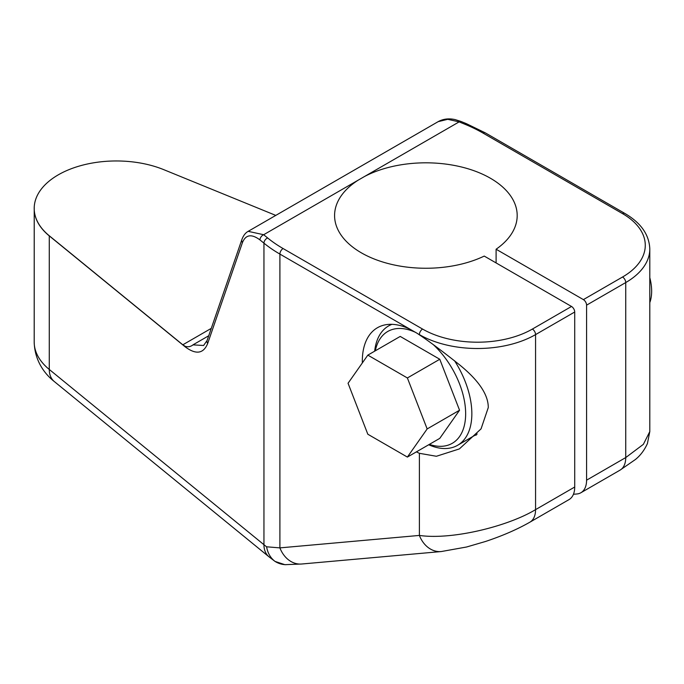 <?xml version="1.0" encoding="UTF-8"?>
<svg xmlns="http://www.w3.org/2000/svg" width="684" height="684" viewBox="0 0 684 684"><rect width="100%" height="100%" fill="white"/><g stroke="black" fill="none" stroke-linecap="round" stroke-linejoin="round"><path stroke-width="1.03" d="M208.731 335.75L193.23 344.702C190.802 346.677 188.126 347.224 185.219 346.326A4.523 3.018 129.2 0 0 185.184 346.848C195.992 354.876 203.49 353.756 207.679 343.488L242.452 242.555C245.736 234.561 251.584 233.689 259.98 239.93L263.947 243.162L263.947 544.703A145.914 84.243 0 0 0 266.589 546.798C267.726 553.151 270.548 558.024 275.045 561.419L284.877 564.676L301.738 564.009L441.223 551.552L466.574 547.003L485.512 541.48C502.432 535.837 517.224 529.407 529.878 522.191L569.037 499.585A27.428 15.835 60 0 0 574.714 487.025L574.714 312.007A4.523 2.608 60 0 0 571.516 306.466L484.238 256.081A91.305 52.719 180 0 1 387.101 263.263A91.305 52.719 180 0 1 334.579 215.537A91.305 52.719 180 0 1 358.236 180.131L364.555 176.481A91.305 52.719 180 0 1 462.88 167.341A91.305 52.719 180 0 1 517.189 215.537A91.305 52.719 180 0 1 496.105 249.232L496.105 262.93M266.589 546.798L279.901 547.884L419.386 535.427C451.696 540.163 507.673 526.509 535.563 509.631L535.563 334.613L574.714 312.007M416.419 451.859A72.957 42.126 -120 0 0 419.386 453.304L436.392 456.271L459.366 448.918L481.057 428.859L488.282 407.544C488.299 394.659 478.706 380.407 459.511 364.794C442.249 351.106 428.877 341.119 419.386 334.835A72.957 42.126 -120 0 0 417.18 333.339L410.656 329.577A72.957 42.126 -120 0 0 377.44 327.73A72.957 42.126 -120 0 0 362.323 361.126A72.957 42.126 -120 0 0 362.349 362.922M573.44 494.284L576.886 493.976A27.428 15.835 -120 0 0 580.904 492.736A27.428 15.835 -120 0 0 586.581 480.177L586.581 305.158A4.523 2.608 -120 0 0 583.384 299.618L496.105 249.232M583.384 299.618L622.543 277.011A77.625 44.819 0 0 0 622.543 213.63L483.058 133.098A141.391 81.635 0 0 0 464.718 124.172L459.118 121.889L447.764 119.315L438.136 121.667L248.181 231.337L263.673 234.723L267.641 237.955A141.391 81.635 0 0 0 283.099 248.548L422.584 329.072A4.523 2.608 120 0 0 419.386 334.613A82.148 47.427 0 0 0 535.563 334.613A4.523 2.608 60 0 0 532.366 329.072L571.516 306.466M192.956 344.864L203.601 345.488L207.098 340.504L241.871 239.571A4.523 3.514 19 0 0 242.452 242.555M185.219 346.326L182.816 344.796L211.279 328.363M275.78 215.4L163.784 169.666A82.148 47.427 0 0 0 79.421 166.024A82.148 47.427 0 0 0 34.226 207.312A82.148 47.427 0 0 0 49.282 235.775L182.816 344.796M475.132 435.169A72.957 42.126 -120 0 0 476.175 435.169M428.706 444.762A68.939 39.8 -120 0 0 457.57 445.31A68.939 39.8 -120 0 0 471.849 413.752A68.939 39.8 -120 0 0 454.501 360.682M391.958 324.327A68.939 39.8 -120 0 0 388.632 325.909A68.939 39.8 -120 0 0 374.678 351.174M429.355 444.386A64.561 37.269 -120 0 0 465.65 413.752A64.561 37.269 -120 0 0 433.545 344.873M415.889 332.527A64.561 37.269 -120 0 0 375.319 350.807M407.382 457.074L439.778 438.367L459.554 410.229L439.778 359.262L400.226 336.425L367.83 355.124L348.053 383.262L367.83 434.237L407.382 457.074L427.158 428.936L407.382 377.961L367.83 355.124M459.554 410.229L427.158 428.936M439.778 359.262L407.382 377.961M586.581 480.177L625.74 457.57L643.362 444.344L649.8 431.587L649.8 249.019C649.236 234.68 640.899 222.813 624.8 213.408L485.324 132.876A4.523 2.608 -60 0 0 483.058 133.098M649.8 277.627A45.956 26.531 60 0 1 649.8 302.593M49.282 235.775A4.523 3.018 129.2 0 0 49.274 235.894L49.274 369.454A27.428 18.288 129.2 0 0 54.327 381.561C45.554 374.712 34.713 361.682 34.2 342.068A82.148 47.427 0 0 0 49.274 369.454L263.947 544.703A27.428 18.288 129.2 0 0 268.992 556.81L275.156 561.504M267.641 237.955A4.523 3.018 129.2 0 0 263.947 243.162A145.914 84.243 0 0 0 279.901 254.089L279.901 547.884A27.428 21.631 84.9 0 0 301.738 564.009M419.386 334.835L417.18 333.339M441.223 551.552A27.428 21.631 84.9 0 1 419.386 535.427L419.386 453.304M283.099 248.548A4.523 2.608 120 0 0 279.901 254.089L410.656 329.577M422.584 329.072A77.625 44.819 0 0 0 532.366 329.072M464.718 124.172A4.523 2.129 -67.8 0 1 466.428 123.684L460.828 121.393A4.523 2.129 -67.8 0 0 459.118 121.889L364.555 176.481M358.236 180.131L263.673 234.723A4.523 3.018 129.2 0 0 259.98 239.93M586.581 305.158L625.74 282.552A82.148 47.427 0 0 0 649.8 249.019M622.543 277.011A4.523 2.608 60 0 1 625.74 282.552L625.74 457.57A27.428 15.835 60 0 1 620.055 470.13L635.299 459.588C640.318 455.604 644.354 450.269 647.415 443.583L649.8 431.587M622.543 213.63A4.523 2.608 -60 0 1 624.8 213.408M34.209 207.91A82.148 47.427 0 0 0 34.2 208.509A82.148 47.427 0 0 0 49.274 235.894L185.184 346.848M207.081 340.555A4.523 3.514 19 0 0 207.679 343.488M275.045 561.419A27.428 23.726 90.7 0 0 286.023 564.685M574.714 487.025L535.563 509.631A27.428 15.835 60 0 1 529.878 522.191M466.428 123.684L485.324 132.876M460.828 121.393L455.176 119.615C448.858 118.204 443.181 118.888 438.136 121.667M241.871 239.571C243.35 235.57 245.453 232.825 248.172 231.337M477.21 433.972L457.57 445.31M391.393 324.319L388.632 325.909M54.327 381.561L268.992 556.81M34.2 342.068L34.226 207.312M580.904 492.736L620.055 470.13"/></g></svg>
